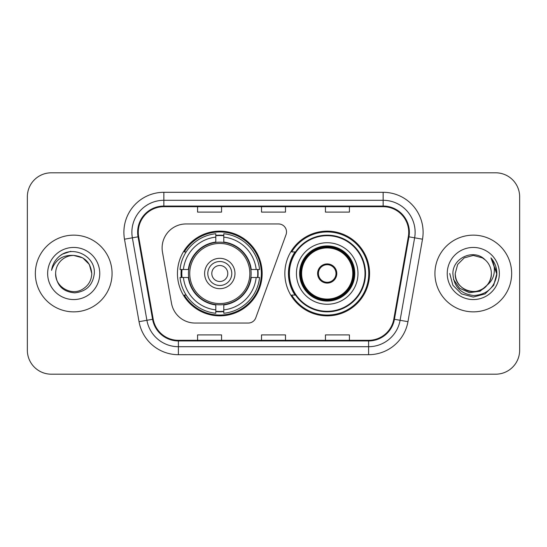 <?xml version="1.0" encoding="UTF-8"?>
<svg xmlns="http://www.w3.org/2000/svg" width="547" height="547" viewBox="0 0 547 547"><rect width="100%" height="100%" fill="white"/><g stroke="black" fill="none" stroke-linecap="round" stroke-linejoin="round"><path stroke-width="0.82" d="M162.11 247.928A23.972 23.972 0 0 0 162.473 252.092L171.491 303.236A23.972 23.972 0 0 0 195.101 323.051L248.27 323.051A7.993 7.993 0 0 0 255.784 317.793L286.033 234.677A7.993 7.993 0 0 0 278.526 223.949L186.083 223.949A23.972 23.972 0 0 0 162.11 247.928M284.85 273.5A42.358 42.358 0 0 0 327.209 315.858A42.358 42.358 0 0 0 369.56 273.5A42.358 42.358 0 0 0 327.209 231.142A42.358 42.358 0 0 0 284.85 273.5M177.44 273.5A42.358 42.358 0 0 0 219.791 315.858A42.358 42.358 0 0 0 262.15 273.5A42.358 42.358 0 0 0 219.791 231.142A42.358 42.358 0 0 0 177.44 273.5M181.242 277.493A38.762 38.762 0 0 1 181.242 269.507M295.004 295.079A38.762 38.762 0 0 1 295.004 251.921M27.35 196.776L27.35 350.224A23.972 23.972 0 0 0 51.322 374.196L495.678 374.196A23.972 23.972 0 0 0 519.65 350.224L519.65 196.776A23.972 23.972 0 0 0 495.678 172.804L51.322 172.804A23.972 23.972 0 0 0 27.35 196.776L27.35 350.224M35.343 273.5A38.358 38.358 0 0 0 73.701 311.858A38.358 38.358 0 0 0 112.067 273.5A38.358 38.358 0 0 0 73.701 235.142A38.358 38.358 0 0 0 35.343 273.5A38.358 38.358 0 0 0 73.701 311.858A38.358 38.358 0 0 0 112.067 273.5A38.358 38.358 0 0 0 73.701 235.142A38.358 38.358 0 0 0 35.343 273.5M434.933 273.5A38.358 38.358 0 0 0 473.299 311.858A38.358 38.358 0 0 0 511.657 273.5A38.358 38.358 0 0 0 473.299 235.142A38.358 38.358 0 0 0 434.933 273.5A38.358 38.358 0 0 0 473.299 311.858A38.358 38.358 0 0 0 511.657 273.5A38.358 38.358 0 0 0 473.299 235.142A38.358 38.358 0 0 0 434.933 273.5M138.275 232.263A25.572 25.572 0 0 1 163.854 206.691L383.146 206.691A25.572 25.572 0 0 1 408.336 236.701L393.792 319.181A25.572 25.572 0 0 1 368.603 340.309L178.397 340.309A25.572 25.572 0 0 1 153.208 319.181L138.665 236.701A25.572 25.572 0 0 1 138.275 232.263M137.639 232.263A26.215 26.215 0 0 0 138.035 236.817L152.579 319.291A26.215 26.215 0 0 0 178.397 340.952L368.603 340.952A26.215 26.215 0 0 0 394.421 319.291L408.965 236.817A26.215 26.215 0 0 0 383.146 206.048L163.854 206.048A26.215 26.215 0 0 0 137.639 232.263M124.497 239.203A39.958 39.958 0 0 1 163.854 192.305L383.146 192.305A39.958 39.958 0 0 1 422.503 239.203L407.959 321.677A39.958 39.958 0 0 1 368.603 354.695L178.397 354.695A39.958 39.958 0 0 1 139.041 321.677L124.497 239.203L132.367 237.815A31.965 31.965 0 0 1 163.854 200.298L383.146 200.298A31.965 31.965 0 0 1 414.633 237.815L400.089 320.289A31.965 31.965 0 0 1 368.603 346.702L178.397 346.702A31.965 31.965 0 0 1 146.911 320.289L132.367 237.815A31.965 31.965 0 0 1 131.882 232.263M495.678 172.804L51.322 172.804M51.322 374.196L495.678 374.196M519.65 350.224L519.65 196.776M261.514 206.691L261.514 212.099L285.486 212.099L285.486 206.691M197.576 206.691L197.576 212.099L221.556 212.099L221.556 206.691M325.444 206.691L325.444 212.099L349.424 212.099L349.424 206.691M285.486 340.309L285.486 334.901L261.514 334.901L261.514 340.309M221.556 340.309L221.556 334.901L197.576 334.901L197.576 340.309M349.424 340.309L349.424 334.901L325.444 334.901L325.444 340.309M91.766 273.5C91.527 280.31 88.511 285.527 82.734 289.144C71.472 296.358 55.021 286.86 55.637 273.5C56.471 285.363 62.83 291.811 74.707 292.85C86.351 291.585 92.887 285.137 94.303 273.5C95.704 256.222 73.257 245.022 59.972 255.811C55.268 259.572 52.457 264.413 51.534 270.334C55.254 259.736 62.645 254.772 73.701 255.435L82.734 257.856L89.346 264.468L91.766 273.5C91.527 280.31 88.511 285.527 82.734 289.144C71.472 296.358 55.021 286.86 55.637 273.5C55.021 286.86 71.472 296.358 82.734 289.144C88.511 285.527 91.527 280.31 91.766 273.5C91.527 280.31 88.511 285.527 82.734 289.144C71.472 296.358 55.021 286.86 55.637 273.5C55.021 286.86 71.472 296.358 82.734 289.144C88.511 285.527 91.527 280.31 91.766 273.5L89.346 264.468L82.734 257.856L73.701 255.435L82.734 257.856L89.346 264.468L91.766 273.5C90.699 262.526 84.676 256.502 73.701 255.435A18.065 18.065 0 0 0 55.637 273.5M47.644 273.5A26.058 26.058 0 0 0 73.701 299.558A26.058 26.058 0 0 0 99.759 273.5A26.058 26.058 0 0 0 73.701 247.442A26.058 26.058 0 0 0 47.644 273.5M59.958 255.818L62.508 254.109L70.85 251.292M250.868 277.493A31.329 31.329 0 0 0 223.791 242.43L223.791 242.047L223.791 242.43A31.329 31.329 0 0 0 188.722 277.493A31.329 31.329 0 0 0 250.868 277.493L251.244 277.493L250.868 277.493A31.329 31.329 0 0 1 223.791 304.57L223.791 309.882A36.601 36.601 0 0 0 256.181 277.493L259.551 277.493A39.958 39.958 0 0 1 223.791 313.26L223.791 309.882M182.042 277.493A37.962 37.962 0 0 1 182.042 269.507M223.791 235.75A37.962 37.962 0 0 0 215.798 235.75M257.548 269.507A37.962 37.962 0 0 1 257.548 277.493M256.181 269.507L259.551 269.507A39.958 39.958 0 0 0 223.791 233.74L223.791 242.047A31.705 31.705 0 0 1 251.244 269.507L256.181 269.507A36.601 36.601 0 0 0 223.791 237.118M183.409 277.493L180.038 277.493A39.958 39.958 0 0 0 215.798 313.26L215.798 304.952A31.705 31.705 0 0 1 188.346 277.493L183.409 277.493A36.601 36.601 0 0 0 215.798 309.882M256.181 277.493L251.244 277.493A31.705 31.705 0 0 1 223.791 304.952L223.791 304.57M250.868 269.507L251.244 269.507L250.868 269.507M188.722 277.493L188.346 277.493L188.722 277.493A31.329 31.329 0 0 0 215.798 304.57M223.791 311.25A37.962 37.962 0 0 1 215.798 311.25M215.798 237.118L215.798 233.74A39.958 39.958 0 0 0 180.038 269.507L188.346 269.507A31.705 31.705 0 0 1 215.798 242.047L215.798 237.118A36.601 36.601 0 0 0 183.409 269.507M215.798 242.43L215.798 242.047L215.798 242.43M249.842 273.5A30.051 30.051 0 0 1 219.791 303.551A30.051 30.051 0 0 1 189.747 273.5A30.051 30.051 0 0 1 219.791 243.449A30.051 30.051 0 0 1 249.842 273.5M234.978 273.5A15.186 15.186 0 0 0 219.791 258.314A15.186 15.186 0 0 0 204.612 273.5A15.186 15.186 0 0 0 219.791 288.686A15.186 15.186 0 0 0 234.978 273.5M227.784 273.5A7.993 7.993 0 0 1 219.791 281.493A7.993 7.993 0 0 1 211.805 273.5A7.993 7.993 0 0 1 219.791 265.507A7.993 7.993 0 0 1 227.784 273.5M207.805 273.5A11.986 11.986 0 0 1 219.791 261.514A11.986 11.986 0 0 1 231.784 273.5A11.986 11.986 0 0 1 219.791 285.486A11.986 11.986 0 0 1 207.805 273.5M186.165 251.921L184.277 251.921A41.558 41.558 0 0 1 261.35 273.5A41.558 41.558 0 0 1 184.277 295.079L186.165 295.079M491.363 273.5C491.979 286.86 475.528 296.358 464.266 289.144C458.489 285.527 455.473 280.31 455.234 273.5L457.654 264.468L464.266 257.856L473.299 255.435L482.331 257.856L485.134 259.852C474.044 248.229 452.697 257.801 452.902 273.5C453.716 286.69 460.704 294.033 473.88 295.524C486.851 294.587 494.495 287.695 496.82 274.854L496.861 273.5C496.792 267.572 494.816 262.369 490.939 257.89C493.893 262.724 494.926 267.927 494.057 273.5C493.216 278.238 490.912 282.108 487.145 285.11A18.065 18.065 0 0 0 491.363 273.5C491.117 280.31 488.109 285.527 482.331 289.144C471.07 296.358 454.612 286.86 455.234 273.5L457.654 264.468L464.266 257.856L473.299 255.435L482.331 257.856L485.134 259.852A18.065 18.065 0 0 1 491.363 273.5C491.979 286.86 475.528 296.358 464.266 289.144C458.489 285.527 455.473 280.31 455.234 273.5C454.29 289.78 477.552 298.067 487.145 285.11M488.293 284.139L480.136 291.195L469.449 292.686L459.61 288.235L453.463 279.36M447.241 273.5A26.058 26.058 0 0 0 473.299 299.558A26.058 26.058 0 0 0 499.356 273.5A26.058 26.058 0 0 0 473.299 247.442A26.058 26.058 0 0 0 447.241 273.5M490.939 257.89L496.847 274.184L495.753 266.362L496.847 274.184L495.753 266.362L496.847 274.184L491.117 258.088L496.847 274.184L491.117 258.088L496.861 273.5L493.702 285.281L485.08 293.903L473.299 297.062L461.518 293.903L452.895 285.281L449.737 273.5M491.117 258.088L496.847 274.197M296.44 273.5A30.769 30.769 0 0 1 327.209 242.731A30.769 30.769 0 0 1 357.977 273.5A30.769 30.769 0 0 1 327.209 304.269A30.769 30.769 0 0 1 296.44 273.5A30.769 30.769 0 0 0 327.209 304.269A30.769 30.769 0 0 0 357.977 273.5M295.489 251.921A38.358 38.358 0 0 0 295.489 295.079A38.358 38.358 0 0 1 295.489 251.921M365.006 273.5A37.805 37.805 0 0 0 327.209 235.695A37.805 37.805 0 0 0 289.404 273.5A37.805 37.805 0 0 0 327.209 311.305A37.805 37.805 0 0 0 365.006 273.5M300.036 273.5A27.172 27.172 0 0 0 327.209 300.672A27.172 27.172 0 0 0 354.381 273.5A27.172 27.172 0 0 0 327.209 246.328A27.172 27.172 0 0 0 300.036 273.5M301.629 273.5A25.572 25.572 0 0 1 327.209 247.928A25.572 25.572 0 0 1 352.781 273.5A25.572 25.572 0 0 1 327.209 299.072A25.572 25.572 0 0 1 301.629 273.5M317.616 273.5A9.593 9.593 0 0 0 327.209 283.093A9.593 9.593 0 0 0 336.795 273.5A9.593 9.593 0 0 0 327.209 263.907A9.593 9.593 0 0 0 317.616 273.5M300.829 273.5A26.372 26.372 0 0 1 327.209 247.128A26.372 26.372 0 0 1 353.581 273.5A26.372 26.372 0 0 1 327.209 299.872A26.372 26.372 0 0 1 300.829 273.5M368.76 273.5A41.558 41.558 0 0 1 291.688 295.079L295.537 295.079A38.317 38.317 0 0 0 365.526 273.589A38.317 38.317 0 0 0 295.537 251.921L291.688 251.921A41.558 41.558 0 0 1 368.76 273.5M317.916 271.1L318.245 271.1A9.272 9.272 0 0 1 336.166 271.1L335.667 271.1A8.793 8.793 0 0 1 327.209 282.293A8.793 8.793 0 0 1 318.751 271.1A8.793 8.793 0 0 1 335.667 271.1L336.494 271.1M318.245 271.1L318.751 271.1L318.245 271.1M336.494 275.9L336.166 275.9A9.272 9.272 0 0 1 318.245 275.9L317.916 275.9M336.166 275.9L335.667 275.9L336.166 275.9M383.146 192.305L383.146 206.048M132.367 237.815L138.035 236.817M178.397 354.695L178.397 340.952M368.603 340.952L368.603 354.695M394.421 319.291L407.959 321.677M139.041 321.677L152.579 319.291M408.965 236.817L422.503 239.203M163.854 192.305L163.854 206.048M219.791 281.493A7.993 7.993 0 0 1 211.805 273.5A7.993 7.993 0 0 1 219.791 265.507M257.904 277.493A38.317 38.317 0 0 0 257.904 269.507M223.791 235.388A38.317 38.317 0 0 0 215.798 235.388M215.798 311.612A38.317 38.317 0 0 0 223.791 311.612M354.777 273.5A27.569 27.569 0 0 0 327.209 245.931A27.569 27.569 0 0 0 299.633 273.5A27.569 27.569 0 0 0 327.209 301.069A27.569 27.569 0 0 0 354.777 273.5"/></g></svg>
